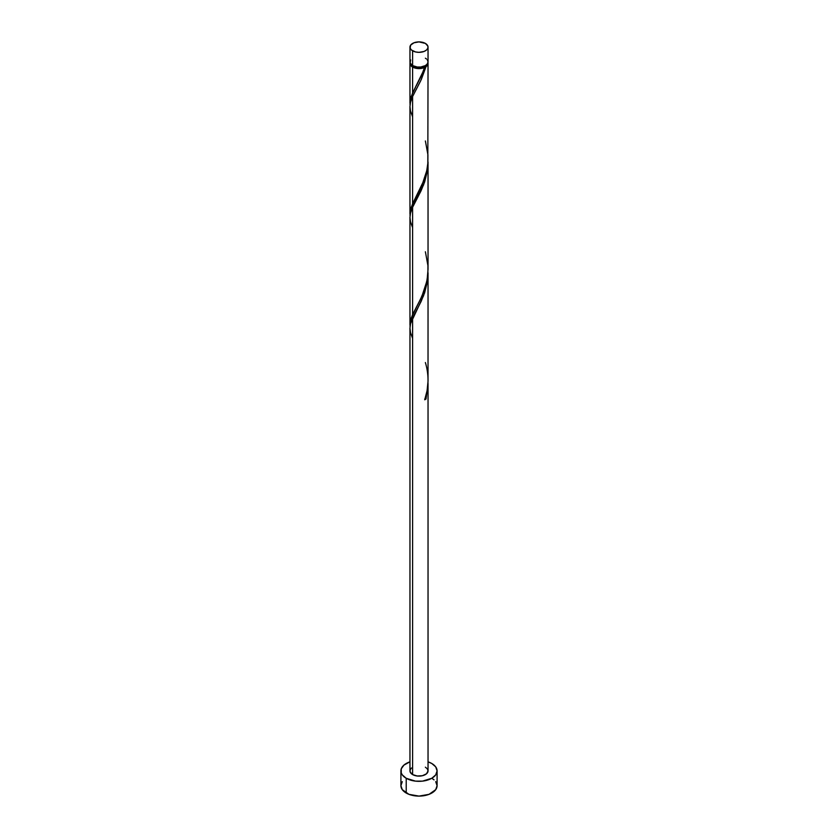 <?xml version="1.0" encoding="UTF-8"?>
<svg xmlns="http://www.w3.org/2000/svg" width="838" height="838" viewBox="0 0 838 838"><rect width="100%" height="100%" fill="white"/><g stroke="black" fill="none" stroke-linecap="round" stroke-linejoin="round"><path stroke-width="1.26" d="M410.641 59.896L410.128 62.913L412.6 65.584L412.6 50.814A9.04 5.227 180 0 1 409.96 47.127A9.04 5.227 180 0 1 415.543 42.298A9.04 5.227 180 0 1 425.4 43.429L419 41.9L413.972 42.78L410.641 45.126L410.128 48.143L411.479 50.029L415.543 51.946L419 52.344L424.028 51.464L426.521 50.029L427.872 48.143L427.872 46.1L425.4 43.429A9.04 5.227 180 0 1 428.04 47.127A9.04 5.227 180 0 1 422.457 51.946A9.04 5.227 180 0 1 412.6 50.814L412.6 65.584A9.04 5.227 0 0 0 422.457 66.715A9.04 5.227 0 0 0 428.04 61.897L427.359 59.896M411.018 64.285L412.233 65.982L413.239 66.694L413.239 65.919L413.239 66.694A8.139 4.703 0 0 0 424.761 66.694A8.139 4.703 0 0 0 426.951 64.39M402.282 781.655L400.91 785.656A18.09 10.444 0 0 0 406.21 793.041L406.21 778.272L415.47 781.131L422.53 781.131L431.79 778.272L435.718 774.878L437.09 770.887L435.718 766.885L431.79 763.502L428.04 761.836A18.09 10.444 180 0 1 431.79 763.502A18.09 10.444 180 0 1 437.09 770.887A18.09 10.444 180 0 1 425.924 780.534A18.09 10.444 180 0 1 406.21 778.272L406.21 793.041A18.09 10.444 0 0 0 425.924 795.304A18.09 10.444 0 0 0 437.09 785.656L435.718 781.655M428.04 383.93L426.008 399.014A9.04 5.227 180 0 1 424.73 399.757L427.076 390.707L428.029 381.248L428.04 272.842L427.359 281.757L424.636 292.755L421.011 301.68L412.6 318.084L412.6 774.574A9.04 5.227 0 0 0 422.457 775.705A9.04 5.227 0 0 0 428.04 770.887L426.521 773.788L422.457 775.705L417.24 776.009L412.6 774.574L412.6 318.084L410.463 324.023L409.96 328.234L409.96 770.887A9.04 5.227 0 0 0 412.6 774.574L410.128 771.903L410.128 769.871L411.479 767.985M424.761 399.035L426.008 399.014L428.04 383.333L428.04 770.887L427.359 768.886L425.4 767.189M412.6 338.384L410.463 332.445L409.96 328.077L410.536 323.709L423.619 295.573L427.537 280.5L428.04 272.842M423.557 70.654L424.73 67.417A9.04 5.227 180 0 1 412.6 67.061L412.6 92.987L423.557 70.654M410.012 215.335L410.369 210.129L412.6 203.77L412.6 96.527L420.686 80.815L426.008 66.673L427.59 64.997L427.956 62.63A9.04 5.227 180 0 1 428.04 63.374A9.04 5.227 180 0 1 426.008 66.673L421.315 79.474L412.6 96.527L412.6 203.77L424.028 180.18L426.657 171.203L427.82 163.651L428.04 63.374M411.049 64.39A8.139 4.703 0 0 0 413.239 66.694L417.408 67.983L420.592 67.983L426.008 66.673L424.761 66.694L426.982 64.285M428.04 269.323L428.04 162.069L427.359 170.973L424.636 181.972L421.011 190.896L412.6 207.311L412.6 314.543L420.76 298.674L424.74 288.942L427.15 279.515L428.04 269.323M410.012 326.118L410.369 320.912L412.6 314.543L412.6 207.311L423.619 184.789L427.537 169.716L428.04 162.059M410.012 104.551L410.369 99.355L412.6 92.987L412.6 67.061A9.04 5.227 180 0 1 409.96 63.374A9.04 5.227 180 0 1 410.044 62.63M409.96 213.931L409.96 106.677L410.463 102.456L412.6 96.527L410.536 102.142L409.96 106.52L410.463 110.878L412.6 116.828M409.96 324.704L409.96 217.451L410.463 213.24L412.6 207.311L410.536 212.925L409.96 217.293L410.463 221.661L412.6 227.601M416.318 85.748L421.985 74.456L424.761 66.694L424.73 67.417L421.828 68.328L415.334 68.14L410.641 65.364L410.128 62.347M406.21 778.272A18.09 10.444 180 0 1 400.91 770.887A18.09 10.444 180 0 1 409.96 761.836L403.958 765.084L401.255 768.844L401.255 772.919L402.282 774.878L406.21 778.272M400.91 770.887L400.91 785.656L402.282 789.647L408.954 794.34L419 796.1L429.046 794.34L435.718 789.647L437.09 785.656L437.09 770.887M434.042 779.853L431.79 778.272M409.96 47.127L409.96 61.897A9.04 5.227 0 0 0 412.6 65.584L417.24 67.019L420.76 67.019L425.4 65.584L427.359 63.887L428.04 61.897L428.04 47.127M426.521 58.995L425.4 58.199M424.992 398.93L426.008 399.014A9.04 5.227 180 0 1 424.73 399.757C428.878 387.47 429.098 375.078 425.4 362.55M415.868 86.576L411.112 96.695L410.044 104.918M425.4 140.994L427.925 154.841L427.883 162.813L426.772 170.669L421.985 185.229L411.112 207.478L410.044 215.701M425.4 251.777L427.925 265.625L427.883 273.597L426.772 281.442L421.985 296.013L411.112 318.251L410.044 326.474M409.96 103.147L409.96 63.374"/></g></svg>
